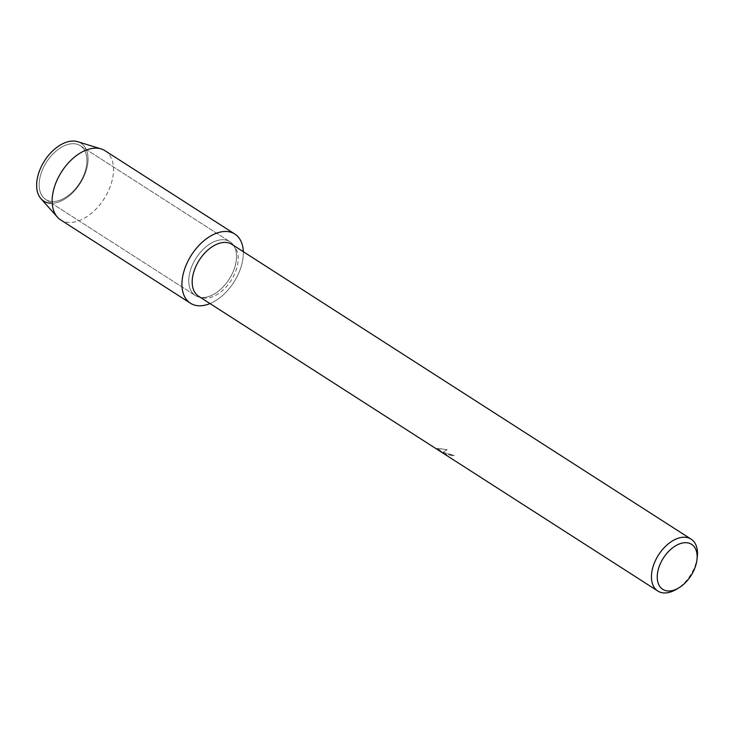 <?xml version="1.0" encoding="UTF-8"?>
<svg xmlns="http://www.w3.org/2000/svg" width="734" height="734" viewBox="0 0 734 734"><rect width="100%" height="100%" fill="white"/><g stroke="black" fill="none" stroke-linecap="round" stroke-linejoin="round"><path stroke-width="0.55" stroke-dasharray="3.67 2.75" d="M51.692 201.483A31.984 19.598 -57.3 0 1 45.783 199.529A31.984 19.598 -57.3 0 1 44.077 166.343A31.984 19.598 -57.3 0 1 74.437 143.754A31.984 19.598 -57.3 0 1 80.336 145.699A31.984 19.598 -57.3 0 1 82.043 178.885A31.984 19.598 -57.3 0 1 51.692 201.483A31.984 19.598 -57.3 0 1 45.783 199.529A31.984 19.598 -57.3 0 1 44.077 166.343A31.984 19.598 -57.3 0 1 74.437 143.754A31.984 19.598 -57.3 0 1 80.336 145.699A31.984 19.598 -57.3 0 1 82.043 178.885A31.984 19.598 -57.3 0 1 51.692 201.483M201.272 297.499A31.984 19.598 -57.3 0 1 195.363 295.545A31.984 19.598 -57.3 0 1 193.657 262.359A31.984 19.598 -57.3 0 1 224.008 239.77A31.984 19.598 -57.3 0 1 229.916 241.725A31.984 19.598 -57.3 0 1 231.623 274.911A31.984 19.598 -57.3 0 1 201.272 297.499A31.984 19.598 -57.3 0 1 195.363 295.545A31.984 19.598 -57.3 0 1 193.657 262.359A31.984 19.598 -57.3 0 1 224.008 239.77A31.984 19.598 -57.3 0 1 229.916 241.725A31.984 19.598 -57.3 0 1 231.623 274.911A31.984 19.598 -57.3 0 1 201.272 297.499M231.852 244.339A30.819 18.891 -57.3 0 1 233.495 276.323A30.819 18.891 -57.3 0 1 204.245 298.096A30.819 18.891 -57.3 0 1 198.547 296.215M442.96 452.282L454.199 455.355A30.718 18.827 -57.3 0 1 452.116 455.612L452.08 455.704A30.819 18.891 122.7 0 0 454.162 455.447L442.923 452.373L447.125 449.731L437.583 448.483L442.253 452.318L436.28 448.602L442.29 452.227L437.62 448.391L447.162 449.639L442.923 452.373M436.785 448.465L437.235 449.437M452.116 455.612L445.079 453.695L447.979 455.796L436.629 449.015L447.942 455.887L445.043 453.786L452.08 455.704M437.271 449.336L436.822 448.373M697.3 556.638A30.819 18.891 -57.3 0 1 676.28 589.374M243.312 251.698A41.095 25.185 -57.3 0 1 210.007 303.573A41.095 25.185 -57.3 0 0 243.312 251.698M74.574 141.093A34.415 21.093 -57.3 0 1 84.951 174.096A34.415 21.093 -57.3 0 1 50.105 203.217A34.415 21.093 -57.3 0 1 41.031 198.795M77.685 141.69A34.415 21.093 -57.3 0 1 84.015 176.316A34.415 21.093 -57.3 0 1 50.105 203.217M105.035 150.727A41.095 25.185 -57.3 0 1 107.228 193.372A41.095 25.185 -57.3 0 1 68.225 222.402A41.095 25.185 -57.3 0 1 60.638 219.897M45.783 199.529L195.363 295.545L45.783 199.529M80.336 145.699L229.916 241.725L80.336 145.699"/><path stroke-width="1.1" d="M50.105 203.217A34.415 21.093 -57.3 0 1 39.737 170.215A34.415 21.093 -57.3 0 1 74.574 141.093A34.415 21.093 -57.3 0 1 77.685 141.69L101.154 148.929A41.095 25.185 -57.3 0 1 105.035 150.727L234.834 234.054A41.095 25.185 -57.3 0 1 243.312 251.698A41.095 25.185 -57.3 0 0 227.246 231.54A41.095 25.185 -57.3 0 1 234.834 234.054M678.776 587.897L676.28 589.374A30.819 18.891 -57.3 0 1 663.499 592.907A30.819 18.891 -57.3 0 1 657.811 591.026L198.547 296.215A30.819 18.891 -57.3 0 1 196.905 264.231A30.819 18.891 -57.3 0 1 226.164 242.459A30.819 18.891 -57.3 0 1 231.852 244.339L691.107 539.151A30.819 18.891 -57.3 0 1 697.3 556.638L696.988 559.519A26.708 16.368 -57.3 0 1 678.776 587.897A26.708 16.368 -57.3 0 1 667.692 590.953A26.708 16.368 -57.3 0 1 659.646 565.336A26.708 16.368 -57.3 0 1 686.694 542.738A26.708 16.368 -57.3 0 1 696.988 559.519M198.024 305.729A41.095 25.185 -57.3 0 1 185.647 266.314A41.095 25.185 -57.3 0 1 227.246 231.54A41.095 25.185 -57.3 0 0 188.243 260.57A41.095 25.185 -57.3 0 0 190.436 303.215A41.095 25.185 -57.3 0 0 198.024 305.729A41.095 25.185 -57.3 0 0 210.007 303.573A41.095 25.185 -57.3 0 1 198.024 305.729M657.811 591.026A30.819 18.891 -57.3 0 1 656.168 559.042A30.819 18.891 -57.3 0 1 685.418 537.27A30.819 18.891 -57.3 0 1 691.107 539.151M190.436 303.215L60.638 219.897A41.095 25.185 -57.3 0 1 57.39 217.117A41.095 25.185 -57.3 0 1 60.105 174.215A41.095 25.185 -57.3 0 1 97.448 148.222A41.095 25.185 -57.3 0 1 101.154 148.929M57.39 217.117L41.031 198.795A34.415 21.093 -57.3 0 1 43.297 162.865A34.415 21.093 -57.3 0 1 74.574 141.093"/></g></svg>
